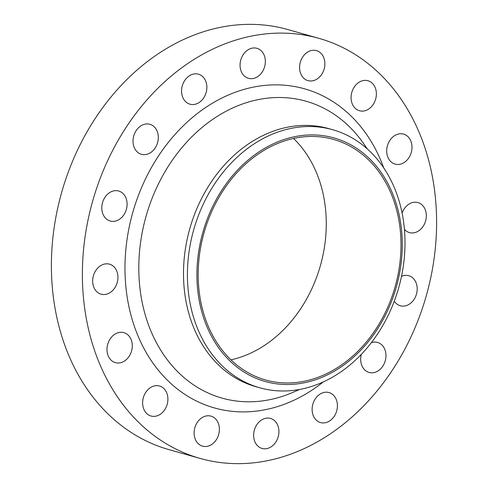<?xml version="1.0" encoding="UTF-8"?>
<svg xmlns="http://www.w3.org/2000/svg" width="488" height="488" viewBox="0 0 488 488"><rect width="100%" height="100%" fill="white"/><g stroke="black" fill="none" stroke-linecap="round" stroke-linejoin="round"><path stroke-width="0.73" d="M351.085 98.271A15.592 12.389 105.8 0 0 359.485 110.752A15.592 12.389 105.8 0 0 376.364 93.22A15.592 12.389 105.8 0 0 367.964 80.74A15.592 12.389 105.8 0 0 351.085 98.271M299.589 68.143A15.592 12.389 105.8 0 0 307.989 80.624A15.592 12.389 105.8 0 0 324.868 63.098A15.592 12.389 105.8 0 0 316.468 50.618A15.592 12.389 105.8 0 0 299.589 68.143M240.066 65.843A15.592 12.389 105.8 0 0 248.465 78.324A15.592 12.389 105.8 0 0 265.344 60.793A15.592 12.389 105.8 0 0 256.944 48.312A15.592 12.389 105.8 0 0 240.066 65.843M181.579 91.713A15.592 12.389 105.8 0 0 189.978 104.194A15.592 12.389 105.8 0 0 206.857 86.669A15.592 12.389 105.8 0 0 198.457 74.188A15.592 12.389 105.8 0 0 181.579 91.713M133.023 141.819A15.592 12.389 105.8 0 0 141.422 154.299A15.592 12.389 105.8 0 0 158.301 136.774A15.592 12.389 105.8 0 0 149.901 124.294A15.592 12.389 105.8 0 0 133.023 141.819M101.803 208.535A15.592 12.389 105.8 0 0 110.203 221.015A15.592 12.389 105.8 0 0 127.081 203.484A15.592 12.389 105.8 0 0 118.682 191.009A15.592 12.389 105.8 0 0 101.803 208.535M92.659 281.698A15.592 12.389 105.8 0 0 101.059 294.179A15.592 12.389 105.8 0 0 117.937 276.647A15.592 12.389 105.8 0 0 109.538 264.173A15.592 12.389 105.8 0 0 92.659 281.698M106.994 350.17A15.592 12.389 105.8 0 0 115.394 362.651A15.592 12.389 105.8 0 0 132.272 345.126A15.592 12.389 105.8 0 0 123.873 332.645A15.592 12.389 105.8 0 0 106.994 350.17M142.624 403.533A15.592 12.389 105.8 0 0 151.018 416.014A15.592 12.389 105.8 0 0 167.896 398.489A15.592 12.389 105.8 0 0 159.497 386.008A15.592 12.389 105.8 0 0 142.624 403.533M194.114 433.661A15.592 12.389 105.8 0 0 202.514 446.142A15.592 12.389 105.8 0 0 219.393 428.61A15.592 12.389 105.8 0 0 210.993 416.13A15.592 12.389 105.8 0 0 194.114 433.661M253.638 435.961A15.592 12.389 105.8 0 0 262.038 448.441A15.592 12.389 105.8 0 0 278.916 430.91A15.592 12.389 105.8 0 0 270.517 418.43A15.592 12.389 105.8 0 0 253.638 435.961M312.131 410.091A15.592 12.389 105.8 0 0 320.531 422.571A15.592 12.389 105.8 0 0 337.409 405.04A15.592 12.389 105.8 0 0 329.01 392.559A15.592 12.389 105.8 0 0 312.131 410.091M361.321 354.373A15.592 12.389 105.8 0 0 360.681 359.979A15.592 12.389 105.8 0 0 369.08 372.46A15.592 12.389 105.8 0 0 385.959 354.935A15.592 12.389 105.8 0 0 377.56 342.454A15.592 12.389 105.8 0 0 371.35 342.668M394.286 301.181A15.592 12.389 105.8 0 0 400.306 305.75A15.592 12.389 105.8 0 0 417.185 288.219A15.592 12.389 105.8 0 0 408.785 275.738A15.592 12.389 105.8 0 0 401.496 276.379M386.709 151.634A15.592 12.389 105.8 0 0 395.109 164.108A15.592 12.389 105.8 0 0 411.988 146.583A15.592 12.389 105.8 0 0 403.588 134.102A15.592 12.389 105.8 0 0 386.709 151.634M404.424 229.336A15.592 12.389 105.8 0 0 409.444 232.587A15.592 12.389 105.8 0 0 426.323 215.055A15.592 12.389 105.8 0 0 417.923 202.575A15.592 12.389 105.8 0 0 402.106 213.128M197.012 280.197A126.538 100.528 -74.2 0 1 295.075 136.597A126.538 100.528 -74.2 0 1 402.167 239.224A126.538 100.528 -74.2 0 1 304.103 382.818A126.538 100.528 -74.2 0 1 197.012 280.197M187.514 280.46A134.084 106.518 -74.2 0 1 332.663 129.716A134.084 106.518 -74.2 0 1 404.9 237.04A134.084 106.518 -74.2 0 1 259.744 387.783A134.084 106.518 -74.2 0 1 187.514 280.46M259.744 387.783L255.84 386.685A134.084 106.518 -74.2 0 1 183.604 279.356A134.084 106.518 -74.2 0 1 328.76 128.612L332.663 129.716M82.551 283.717A218.282 173.405 -74.2 0 1 318.847 38.32A218.282 173.405 -74.2 0 1 436.437 213.036A218.282 173.405 -74.2 0 1 200.135 458.433A218.282 173.405 -74.2 0 1 82.551 283.717M200.135 458.433L169.153 449.68A218.282 173.405 -74.2 0 1 51.563 274.964A218.282 173.405 -74.2 0 1 287.865 29.567L318.847 38.32M293.508 138.458A124.983 99.29 -74.2 0 1 326.173 218.356A124.983 99.29 -74.2 0 1 230.946 359.845M400.904 239.474A124.983 99.29 -74.2 0 1 265.606 379.981A124.983 99.29 -74.2 0 1 198.28 279.941A124.983 99.29 -74.2 0 1 333.572 139.434A124.983 99.29 -74.2 0 1 400.904 239.474M367.452 149.084L363.426 143.332A154.275 122.561 105.8 0 0 221.253 113.936A154.275 122.561 105.8 0 0 138.921 274.622A154.275 122.561 105.8 0 0 293.081 392.285L299.522 389.485M323.288 381.927A165.792 131.705 -74.2 0 1 125.099 275.22A165.792 131.705 -74.2 0 1 230.318 94.196A165.792 131.705 -74.2 0 1 383.745 167.964"/></g></svg>
